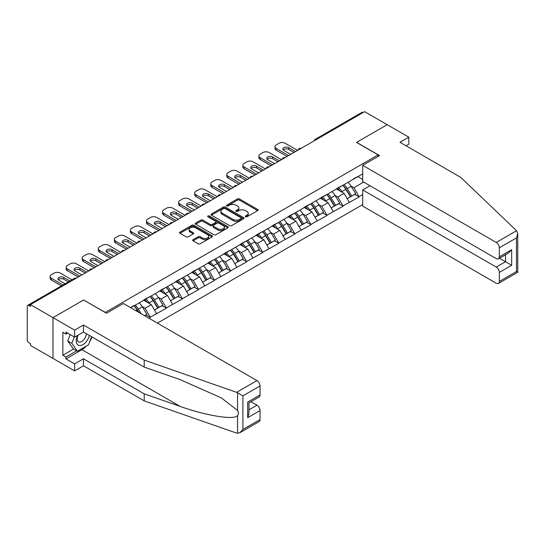 <?xml version="1.0" encoding="UTF-8"?>
<svg xmlns="http://www.w3.org/2000/svg" width="545" height="545" viewBox="0 0 545 545"><rect width="100%" height="100%" fill="white"/><g stroke="black" fill="none" stroke-linecap="round" stroke-linejoin="round"><path stroke-width="0.82" d="M245.502 216.815A1.001 0.579 0 0 0 246.919 216.815L257.656 210.615A1.431 0.824 0 0 0 258.078 210.036A1.431 0.824 0 0 0 257.656 209.45L239.466 198.945A1.431 0.824 0 0 0 237.443 198.945L226.706 205.145A1.001 0.579 0 0 0 226.413 205.554A1.001 0.579 0 0 0 226.706 205.962A1.001 0.579 0 0 0 228.123 205.962L229.513 205.158A4.571 2.643 0 0 1 235.978 205.158L237.497 206.037A4.571 2.643 0 0 1 238.833 207.904A4.571 2.643 0 0 1 237.497 209.771L236.108 210.574A1.001 0.579 0 0 0 235.815 210.983A1.001 0.579 0 0 0 236.108 211.392A1.001 0.579 0 0 0 237.525 211.392L238.914 210.588A4.571 2.643 0 0 1 245.379 210.588L246.892 211.46A4.571 2.643 0 0 1 248.234 213.327A4.571 2.643 0 0 1 246.892 215.2L245.502 215.997A1.001 0.579 0 0 0 245.209 216.406A1.001 0.579 0 0 0 245.502 216.815L245.502 215.997M193.08 239.671A1.431 0.824 0 0 0 192.658 240.256A1.431 0.824 0 0 0 193.08 240.842L198.182 243.785A1.431 0.824 0 0 0 200.206 243.785L212.128 236.905A1.431 0.824 0 0 0 212.55 236.319A1.431 0.824 0 0 0 212.128 235.733L193.938 225.235A1.431 0.824 0 0 0 191.915 225.235L179.993 232.116A1.431 0.824 0 0 0 179.571 232.701A1.431 0.824 0 0 0 179.993 233.287L186.158 236.843A1.431 0.824 0 0 0 188.175 236.843L193.284 233.9A1.431 0.824 0 0 0 193.7 233.315A1.431 0.824 0 0 0 193.284 232.729L190.225 230.964A3.822 2.207 0 0 1 189.101 229.404A3.822 2.207 0 0 1 191.465 227.367A3.822 2.207 0 0 1 195.628 227.844L207.604 234.759A3.822 2.207 0 0 1 208.728 236.319A3.822 2.207 0 0 1 206.364 238.356A3.822 2.207 0 0 1 202.202 237.879L200.206 236.728A1.431 0.824 0 0 0 198.182 236.728L193.08 239.671L193.08 240.842M83.671 299.934L52.988 317.646L30.445 304.628L364.653 111.67L387.202 124.689L356.519 142.402L378.141 154.889L105.294 312.414L83.671 300.05M229.615 225.644A1.431 0.824 0 0 0 231.632 225.644L243.56 218.756A1.431 0.824 0 0 0 243.976 218.17A1.431 0.824 0 0 0 243.56 217.591L225.371 207.086A1.431 0.824 0 0 0 223.348 207.086L211.419 213.974A1.431 0.824 0 0 0 211.004 214.553A1.431 0.824 0 0 0 211.419 215.139L229.615 225.644M208.333 217.033A1.001 0.579 0 0 1 209.348 217.176L209.348 215.984L227.844 226.666A1.431 0.824 0 0 1 228.266 227.245A1.431 0.824 0 0 1 227.844 227.83L215.922 234.711A1.431 0.824 0 0 1 213.899 234.711L195.709 224.213L195.709 223.041A1.431 0.824 0 0 0 195.287 223.627A1.431 0.824 0 0 0 195.709 224.213M195.709 223.041L200.812 220.098A1.431 0.824 0 0 1 202.829 220.098L210.207 224.356A1.431 0.824 0 0 0 212.23 224.356L215.616 222.401A1.431 0.824 0 0 0 216.031 221.822A1.431 0.824 0 0 0 215.616 221.236L207.938 216.801A1.001 0.579 0 0 1 207.645 216.392A1.001 0.579 0 0 1 208.258 215.861A1.001 0.579 0 0 1 209.348 215.984M157.396 323.117L362.697 204.586M378.141 154.889L378.141 156.435M130.78 307.748L134.172 305.432L130.466 307.571M134.172 305.786L362.697 173.848M362.697 194.538L359.046 196.65L353.896 187.732L351.041 186.083M342.791 185.341A9.756 5.634 -120 0 1 346.136 189.244L350.68 196.752L354.645 194.463L359.046 196.65M359.046 197.004L342.982 205.921L337.832 197.004L334.977 195.355M326.734 194.613A9.756 5.634 -120 0 1 330.072 198.516L334.616 206.024L338.581 203.741L342.982 205.921M342.982 206.276L326.918 215.193L321.768 206.276L318.92 204.634M310.67 203.891A9.756 5.634 -120 0 1 314.009 207.795L318.559 215.302L322.524 213.013L326.918 215.193M326.918 215.547L310.854 224.465L305.711 215.547L302.857 213.906M294.607 213.163A9.756 5.634 -120 0 1 297.945 217.067L302.495 224.574L306.46 222.285L310.854 224.465M310.854 224.826L294.797 233.744L289.647 224.826L286.793 223.178M278.55 222.435A9.756 5.634 -120 0 1 281.888 226.339L286.432 233.846L290.396 231.557L294.797 233.744M294.797 234.098L278.733 243.016L273.583 234.098L270.736 232.449M262.486 231.707A9.756 5.634 -120 0 1 265.824 235.61L270.368 243.118L274.333 240.829L278.733 243.016M278.733 243.37L262.67 252.287L257.526 243.37L254.672 241.721M246.422 240.979A9.756 5.634 -120 0 1 249.76 244.889L254.311 252.396L258.276 250.107L262.67 252.287M262.67 252.642L246.606 261.559L241.462 252.642L238.608 251M230.358 250.257A9.756 5.634 -120 0 1 233.703 254.161L238.247 261.668L242.212 259.379L246.606 261.559M246.606 261.92L230.549 270.831L225.398 261.92L222.544 260.272M214.301 259.529A9.756 5.634 -120 0 1 217.639 263.433L222.183 270.94L226.148 268.651L230.549 270.831M230.549 271.192L214.485 280.11L209.334 271.192L206.487 269.543M198.237 268.801A9.756 5.634 -120 0 1 201.575 272.704L206.126 280.212L210.084 277.923L214.485 280.11M214.485 280.464L198.421 289.381L193.277 280.464L190.423 278.815M182.173 278.073A9.756 5.634 -120 0 1 185.511 281.976L190.062 289.484L194.027 287.195L198.421 289.381M198.421 289.736L182.364 298.653L177.214 289.736L174.359 288.087M166.116 287.344A9.756 5.634 -120 0 1 169.454 291.255L173.998 298.762L177.963 296.473L182.364 298.653M182.364 299.007L166.3 307.925L161.15 299.007L158.302 297.366M150.052 296.623A9.756 5.634 -120 0 1 153.39 300.527L157.934 308.034L161.899 305.745L166.3 307.925M166.3 308.286L150.236 317.197L145.086 308.286L142.238 306.637M144.602 315.732L145.842 315.017L150.236 317.197M150.236 317.558L149.003 318.273M144.779 299.307L150.236 296.514M145.086 308.286L151.367 304.655L143.444 300.077M156.517 313.573L151.367 304.655M160.843 290.035L166.3 287.242M161.15 299.007L167.431 295.383L159.501 290.805M172.581 304.301L167.431 295.383M176.907 280.764L182.364 277.964M177.214 289.736L183.495 286.111L175.565 281.533M188.645 295.029L183.495 286.111M192.964 271.485L198.421 268.692M193.277 280.464L199.559 276.84L191.629 272.262M204.702 285.757L199.559 276.84M209.028 262.213L214.485 259.42M209.334 271.192L215.616 267.561L207.693 262.99M220.766 276.478L215.616 267.561M225.092 252.941L230.549 250.148M225.398 261.92L231.679 258.289L223.75 253.711M236.83 267.207L231.679 258.289M241.149 243.669L246.606 240.876M241.462 252.642L247.743 249.017L239.814 244.439M252.887 257.935L247.743 249.017M257.213 234.391L262.67 231.598M257.526 243.37L263.8 239.746L255.878 235.167M268.951 248.663L263.8 239.746M273.277 225.119L278.733 222.326M273.583 234.098L279.864 230.474L271.935 225.896M285.015 239.384L279.864 230.474M289.341 215.847L294.797 213.054M289.647 224.826L295.928 221.195L287.998 216.624M301.078 230.113L295.928 221.195M305.398 206.575L310.854 203.782M305.711 215.547L311.992 211.923L304.062 207.345M317.135 220.841L311.992 211.923M321.461 197.304L326.918 194.511M321.768 206.276L328.049 202.651L320.126 198.073M333.199 211.569L328.049 202.651M337.525 188.025L342.982 185.232M337.832 197.004L344.113 193.38L336.183 188.802M349.263 202.297L344.113 193.38M363.106 112.563L316.468 139.493M315.814 139.874A2.187 1.26 120 0 1 316.366 139.431A2.187 1.26 60 0 0 315.276 139.322L361.914 112.393A2.187 1.26 60 0 1 363.004 112.502M353.582 178.753L359.046 175.96M353.896 187.732L363.679 182.084M357.861 176.641L362.697 179.441M86.464 345.993A16.384 9.456 -60 0 1 81.92 349.686L65.965 358.903L74.611 363.897L74.611 370.907L52.988 358.426L52.988 317.646L83.569 299.988L106.527 313.246L123.415 303.497L256.954 380.594A4.367 2.521 60 0 1 260.047 385.949L242.9 395.847L236.632 392.332L144.214 360.088L83.467 325.018L74.611 330.127L52.988 317.646L52.988 358.426L30.445 345.407L30.445 343.623L28.796 342.669A2.187 1.26 -120 0 1 27.25 339.998L27.25 306.351A2.187 1.26 -120 0 1 27.7 305.35A2.187 1.26 -120 0 1 28.796 305.459L30.445 306.413L30.445 304.628M345.905 189.422L346.416 189.715M329.848 198.693L330.359 198.986M313.784 207.965L314.295 208.265M297.72 217.244L298.231 217.537M281.663 226.516L282.167 226.809M265.599 235.787L266.11 236.08M249.535 245.059L250.046 245.352M233.471 254.331L233.982 254.631M217.414 263.61L217.925 263.903M201.35 272.882L201.861 273.174M185.286 282.153L185.797 282.446M169.229 291.425L169.733 291.718M153.165 300.704L153.676 300.997M137.102 309.976L137.613 310.269M245.904 216.958L246.892 216.385A4.571 2.643 0 0 0 248.234 214.519L248.234 213.327M238.833 207.904L238.833 209.089A4.571 2.643 0 0 1 237.497 210.956L236.51 211.528M257.642 210.629L239.466 200.138A1.431 0.824 0 0 0 237.443 200.138L227.108 206.105M243.54 218.77L225.371 208.272A1.431 0.824 0 0 0 223.348 208.272L211.44 215.152L211.419 213.974M241.033 218.579A1.001 0.579 0 0 0 241.326 218.17A1.001 0.579 0 0 0 241.033 217.762L225.065 208.544A1.001 0.579 0 0 0 223.648 208.544L222.183 209.389A4.571 2.643 0 0 0 220.848 211.256A4.571 2.643 0 0 0 222.183 213.122L233.097 219.424A4.571 2.643 0 0 0 239.568 219.424L241.033 218.579L241.033 219.771A1.001 0.579 0 0 0 241.326 219.363L241.326 218.17M220.848 211.256L220.848 212.448A4.571 2.643 0 0 0 222.183 214.314L222.183 213.122M241.033 219.771L239.568 220.616A4.571 2.643 0 0 1 233.097 220.616L222.183 214.314M195.723 224.22L200.812 221.284L200.812 220.098M216.031 221.822L216.031 223.007A1.431 0.824 0 0 1 215.616 223.593L212.23 225.548A1.431 0.824 0 0 1 210.207 225.548L202.829 221.284A1.431 0.824 0 0 0 200.812 221.284M209.348 217.176L227.824 227.837M217.864 228.777A3.822 2.207 0 0 0 222.033 229.254A3.822 2.207 0 0 0 224.39 227.217A3.822 2.207 0 0 0 223.273 225.657L219.049 223.218A1.431 0.824 0 0 0 217.033 223.218L213.647 225.174A1.431 0.824 0 0 0 213.224 225.759A1.431 0.824 0 0 0 213.647 226.339L217.864 228.777L217.864 229.963A3.822 2.207 0 0 0 222.033 230.446A3.822 2.207 0 0 0 224.39 228.403L224.39 227.217M213.224 225.759L213.224 226.945A1.431 0.824 0 0 0 213.647 227.531L213.647 226.339M217.864 229.963L213.647 227.531M208.728 236.319L208.728 237.511A3.822 2.207 0 0 1 206.364 239.548A3.822 2.207 0 0 1 202.202 239.071L200.206 237.913A1.431 0.824 0 0 0 198.182 237.913L193.1 240.849M189.101 229.404L189.101 230.596A3.822 2.207 0 0 0 190.225 232.156L190.225 230.964M193.284 232.729L193.284 233.9L190.225 232.156M212.107 236.911L193.938 226.42A1.431 0.824 0 0 0 191.915 226.42L180.007 233.294M297.577 150.4L285.219 143.267A4.367 2.521 0 0 0 279.04 143.267L276.26 144.875A4.367 2.521 0 0 0 274.98 146.653A4.367 2.521 0 0 0 276.26 148.438L276.26 150.222L287.072 156.463M276.26 150.222A4.367 2.521 180 0 1 274.98 148.438L274.98 146.653M283.196 149.923A3.42 1.976 180 0 1 288.666 149.419L293.973 152.477M276.26 148.438L288.618 155.57M290.676 154.385L283.829 150.427A3.42 1.976 180 0 1 282.828 149.03A3.42 1.976 180 0 1 284.94 147.205A3.42 1.976 180 0 1 288.666 147.634L295.513 151.592M348.023 182.323A11.942 6.894 60 0 1 351.15 186.261L347.185 188.55A11.942 6.894 -120 0 0 344.059 184.612M347.185 188.55L351.729 196.057L355.694 193.768L351.15 186.261M350.68 196.752L351.729 196.057M354.645 194.463L355.694 193.768M337.232 188.195A9.756 5.634 60 0 1 339.923 190.954M338.752 187.671A11.942 6.894 60 0 1 341.885 191.608L342.328 192.351M347.22 198.755L350.394 196.827L345.85 189.319A11.942 6.894 -120 0 0 342.716 185.389M350.394 196.827L347.179 198.687M281.513 159.671L269.155 152.539A4.367 2.521 0 0 0 262.983 152.539L260.197 154.146A4.367 2.521 0 0 0 258.923 155.931A4.367 2.521 0 0 0 260.197 157.709L260.197 159.494L271.008 165.734M260.197 159.494A4.367 2.521 180 0 1 258.923 157.709L258.923 155.931M267.132 159.195A3.42 1.976 180 0 1 272.609 158.69L277.909 161.756M260.197 157.709L272.555 164.842M274.612 163.657L267.765 159.705A3.42 1.976 180 0 1 266.764 158.309A3.42 1.976 180 0 1 268.876 156.483A3.42 1.976 180 0 1 272.609 156.905L279.456 160.864M331.959 191.595A11.942 6.894 60 0 1 335.086 195.532L331.122 197.821A11.942 6.894 -120 0 0 327.995 193.884M331.122 197.821L335.672 205.329L339.637 203.04L335.086 195.532M334.616 206.024L335.672 205.329M338.581 203.741L339.637 203.04M321.168 197.474A9.756 5.634 60 0 1 323.859 200.233M322.695 196.949A11.942 6.894 60 0 1 325.821 200.88L326.271 201.623M331.156 208.027L334.33 206.099L329.786 198.591A11.942 6.894 -120 0 0 326.659 194.66M334.33 206.099L331.115 207.958M265.449 168.943L253.098 161.811A4.367 2.521 0 0 0 246.919 161.811L244.14 163.418A4.367 2.521 0 0 0 242.859 165.203A4.367 2.521 0 0 0 244.14 166.988L244.14 168.766L254.951 175.006M244.14 168.766A4.367 2.521 180 0 1 242.859 166.988L242.859 165.203M251.075 168.473A3.42 1.976 180 0 1 256.545 167.962L261.845 171.028M244.14 166.988L256.491 174.121M258.555 172.929L251.708 168.977A3.42 1.976 180 0 1 250.7 167.581A3.42 1.976 180 0 1 252.819 165.755A3.42 1.976 180 0 1 256.545 166.184L263.392 170.135M315.896 200.873A11.942 6.894 60 0 1 319.023 204.804L315.065 207.093A11.942 6.894 -120 0 0 311.931 203.162M315.065 207.093L319.608 214.601L323.573 212.312L319.023 204.804M318.559 215.302L319.608 214.601M322.524 213.013L323.573 212.312M305.105 206.746A9.756 5.634 60 0 1 307.796 209.505M306.631 206.221A11.942 6.894 60 0 1 309.758 210.159L310.207 210.895M315.092 217.298L318.273 215.377L313.722 207.87A11.942 6.894 -120 0 0 310.596 203.932M318.273 215.377L315.051 217.23M249.392 178.222L237.034 171.089A4.367 2.521 0 0 0 230.855 171.089L228.076 172.69A4.367 2.521 0 0 0 226.795 174.475A4.367 2.521 0 0 0 228.076 176.26L228.076 178.045L238.887 184.285M228.076 178.045A4.367 2.521 180 0 1 226.795 176.26L226.795 174.475M235.011 177.745A3.42 1.976 180 0 1 240.481 177.241L245.788 180.3M228.076 176.26L240.434 183.392M242.491 182.2L235.644 178.249A3.42 1.976 180 0 1 234.643 176.853A3.42 1.976 180 0 1 236.755 175.027A3.42 1.976 180 0 1 240.481 175.456L247.328 179.407M299.832 210.145A11.942 6.894 60 0 1 302.966 214.076L299.001 216.365A11.942 6.894 -120 0 0 295.874 212.434M299.001 216.365L303.545 223.872L307.509 221.583L302.966 214.076M302.495 224.574L303.545 223.872M306.46 222.285L307.509 221.583M289.048 216.018A9.756 5.634 60 0 1 291.738 218.777M290.567 215.493A11.942 6.894 60 0 1 293.701 219.431L294.143 220.166M299.028 226.57L302.209 224.649L297.659 217.142A11.942 6.894 -120 0 0 294.532 213.204M302.209 224.649L298.994 226.502M233.328 187.494L220.97 180.361A4.367 2.521 0 0 0 214.791 180.361L212.012 181.962A4.367 2.521 0 0 0 210.738 183.747A4.367 2.521 0 0 0 212.012 185.532L212.012 187.316L222.823 193.557M212.012 187.316A4.367 2.521 180 0 1 210.738 185.532L210.738 183.747M218.947 187.017A3.42 1.976 180 0 1 224.424 186.513L229.724 189.571M212.012 185.532L224.37 192.664M226.427 191.472L219.581 187.521A3.42 1.976 180 0 1 218.579 186.124A3.42 1.976 180 0 1 220.691 184.299A3.42 1.976 180 0 1 224.424 184.728L231.271 188.679M283.775 219.417A11.942 6.894 60 0 1 286.902 223.355L282.937 225.644A11.942 6.894 -120 0 0 279.81 221.706M282.937 225.644L287.488 233.151L291.446 230.862L286.902 223.355M286.432 233.846L287.488 233.151M290.396 231.557L291.446 230.862M272.984 225.289A9.756 5.634 60 0 1 275.675 228.048M274.51 224.765A11.942 6.894 60 0 1 277.637 228.702L278.086 229.445M282.971 235.849L286.145 233.921L281.602 226.413A11.942 6.894 -120 0 0 278.468 222.476M286.145 233.921L282.93 235.781M217.264 196.765L204.906 189.633A4.367 2.521 0 0 0 198.734 189.633L195.955 191.241A4.367 2.521 0 0 0 194.674 193.019A4.367 2.521 0 0 0 195.955 194.803L195.955 196.588L206.759 202.829M195.955 196.588A4.367 2.521 180 0 1 194.674 194.803L194.674 193.019M202.883 196.289A3.42 1.976 180 0 1 208.36 195.784L213.66 198.843M195.955 194.803L208.306 201.936M210.363 200.751L203.517 196.793A3.42 1.976 180 0 1 202.515 195.396A3.42 1.976 180 0 1 204.627 193.57A3.42 1.976 180 0 1 208.36 194L215.207 197.958M267.711 228.689A11.942 6.894 60 0 1 270.838 232.626L266.873 234.915A11.942 6.894 -120 0 0 263.746 230.978M266.873 234.915L271.424 242.423L275.389 240.134L270.838 232.626M270.368 243.118L271.424 242.423M274.333 240.829L275.389 240.134M256.92 234.561A9.756 5.634 60 0 1 259.611 237.327M258.446 234.043A11.942 6.894 60 0 1 261.573 237.974L262.022 238.717M266.907 245.121L270.082 243.193L265.538 235.685A11.942 6.894 -120 0 0 262.411 231.754M270.082 243.193L266.866 245.052M77.56 335.441A9.463 5.464 120 0 0 79.604 345.53A9.463 5.464 120 0 0 89.36 335.434M78.064 335.148A6.479 3.74 120 0 0 78.494 341.81A6.479 3.74 120 0 0 79.441 342.103A6.479 3.74 120 0 0 86.314 333.676M91.642 336.749L88.508 344.815L77.397 351.232L73.275 348.855L67.716 340.945L70.182 334.589M77.397 351.232L71.838 343.323L74.304 336.967M67.716 340.945L71.838 343.323M516.565 230.712L517.75 233.594L516.469 237.899L499.329 247.798A4.367 2.521 -120 0 0 496.236 242.45L516.565 230.712L460.716 177.357L399.969 142.286L408.825 137.177L387.202 124.689L356.621 142.347L379.586 155.597L362.697 165.353L496.236 242.45M408.825 137.177L408.825 144.187L406.045 145.794M370.007 185.736L362.697 189.96L362.697 206.126L496.236 283.23A4.367 2.521 -120 0 0 498.423 283.448A4.367 2.521 -120 0 0 499.329 281.445L499.329 272.411A4.367 2.521 -120 0 0 496.236 267.057L505.508 261.709L511.68 265.279L499.329 272.411M362.697 189.96L496.236 267.057M362.697 165.353L362.697 181.519L496.236 258.616A4.367 2.521 -120 0 0 498.423 258.834A4.367 2.521 -120 0 0 499.329 256.831L499.329 247.798M499.472 258.228L505.508 261.709L505.508 254.747M499.329 256.831L511.68 249.699L508.594 252.962L498.423 258.834M499.329 281.445L516.469 271.546L517.123 271.921M74.611 363.897L83.467 358.78L144.214 393.851L144.214 400.868L236.632 433.112L239.814 432.75L242.9 429.487L260.047 419.595A4.367 2.521 60 0 1 259.141 421.592L239.814 432.75M144.214 393.851L180.123 406.379C205.629 415.644 234.2 420.25 237.552 415.631C238.676 414.22 238.676 412.497 237.552 410.453L221.515 397.986L180.123 379.627L144.214 367.105L83.467 332.034L74.611 337.144L65.965 332.15L65.965 334.051L62.873 332.266L62.873 355.217L65.965 356.995L76.675 350.817M83.467 358.78L83.467 365.797L74.611 370.907M144.214 400.868L83.467 365.797M260.047 385.949L260.047 394.982A4.367 2.521 60 0 1 259.141 396.985L248.97 402.857L248.97 413.382L247.689 417.688L247.689 402.115C249.358 403.075 249.358 403.075 247.689 402.115L260.047 394.982M74.611 330.127L74.611 337.144M65.965 358.903L65.965 356.995M83.467 325.018L83.467 332.034M144.214 360.088L144.214 367.105M248.97 409.82L256.954 405.207A4.367 2.521 60 0 1 260.047 410.555L260.047 419.595M256.954 405.207L250.925 401.726M92.044 336.98A16.384 9.456 -60 0 1 89.714 341.708M67.614 333.104L65.965 334.051M62.873 355.217L73.582 349.032M201.2 206.037L188.849 198.905A4.367 2.521 0 0 0 182.67 198.905L179.891 200.512A4.367 2.521 0 0 0 178.61 202.297A4.367 2.521 0 0 0 179.891 204.075L179.891 205.86L190.702 212.1M179.891 205.86A4.367 2.521 180 0 1 178.61 204.075L178.61 202.297M186.826 205.567A3.42 1.976 180 0 1 192.296 205.056L197.597 208.122M179.891 204.075L192.242 211.208M194.306 210.023L187.46 206.071A3.42 1.976 180 0 1 186.458 204.675A3.42 1.976 180 0 1 188.57 202.849A3.42 1.976 180 0 1 192.296 203.278L199.143 207.229M251.647 237.961A11.942 6.894 60 0 1 254.781 241.898L250.816 244.187A11.942 6.894 -120 0 0 247.682 240.25M250.816 244.187L255.36 251.695L259.325 249.406L254.781 241.898M254.311 252.396L255.36 251.695M258.276 250.107L259.325 249.406M240.856 243.84A9.756 5.634 60 0 1 243.547 246.599M242.382 243.315A11.942 6.894 60 0 1 245.509 247.246L245.959 247.989M250.843 254.392L254.025 252.464L249.474 244.957A11.942 6.894 -120 0 0 246.347 241.026M254.025 252.464L250.802 254.324M185.143 215.316L172.785 208.176A4.367 2.521 0 0 0 166.607 208.176L163.827 209.784A4.367 2.521 0 0 0 162.546 211.569A4.367 2.521 0 0 0 163.827 213.354L163.827 215.132L174.638 221.379M163.827 215.132A4.367 2.521 180 0 1 162.546 213.354L162.546 211.569M170.762 214.839A3.42 1.976 180 0 1 176.233 214.335L181.54 217.394M163.827 213.354L176.185 220.487M178.242 219.294L171.396 215.343A3.42 1.976 180 0 1 170.394 213.947A3.42 1.976 180 0 1 172.506 212.121A3.42 1.976 180 0 1 176.233 212.55L183.079 216.501M235.59 247.239A11.942 6.894 60 0 1 238.717 251.17L234.752 253.459A11.942 6.894 -120 0 0 231.625 249.528M234.752 253.459L239.296 260.966L243.261 258.677L238.717 251.17M238.247 261.668L239.296 260.966M242.212 259.379L243.261 258.677M224.799 253.112A9.756 5.634 60 0 1 227.49 255.871M226.318 252.587A11.942 6.894 60 0 1 229.452 256.525L229.895 257.26M234.786 263.664L237.961 261.743L233.417 254.236A11.942 6.894 -120 0 0 230.283 250.298M237.961 261.743L234.745 263.596M169.079 224.588L156.722 217.455A4.367 2.521 0 0 0 150.549 217.455L147.763 219.056A4.367 2.521 0 0 0 146.489 220.841A4.367 2.521 0 0 0 147.763 222.626L147.763 224.411L158.575 230.651M147.763 224.411A4.367 2.521 180 0 1 146.489 222.626L146.489 220.841M154.698 224.111A3.42 1.976 180 0 1 160.175 223.607L165.476 226.666M147.763 222.626L160.121 229.758M162.178 228.566L155.332 224.615A3.42 1.976 180 0 1 154.33 223.218A3.42 1.976 180 0 1 156.442 221.393A3.42 1.976 180 0 1 160.175 221.822L167.022 225.773M219.526 256.511A11.942 6.894 60 0 1 222.653 260.449L218.688 262.731A11.942 6.894 -120 0 0 215.561 258.8M218.688 262.731L223.239 270.238L227.204 267.949L222.653 260.449M222.183 270.94L223.239 270.238M226.148 268.651L227.204 267.949M208.735 262.383A9.756 5.634 60 0 1 211.426 265.142M210.261 261.859A11.942 6.894 60 0 1 213.388 265.797L213.838 266.532M218.722 272.943L221.897 271.015L217.353 263.507A11.942 6.894 -120 0 0 214.219 259.57M221.897 271.015L218.681 272.868M153.016 233.859L140.665 226.727A4.367 2.521 0 0 0 134.486 226.727L131.706 228.328A4.367 2.521 0 0 0 130.425 230.113A4.367 2.521 0 0 0 131.706 231.897L131.706 233.682L142.517 239.923M131.706 233.682A4.367 2.521 180 0 1 130.425 231.897L130.425 230.113M138.641 233.383A3.42 1.976 180 0 1 144.112 232.879L149.412 235.937M131.706 231.897L144.057 239.03M146.121 237.845L139.275 233.887A3.42 1.976 180 0 1 138.267 232.49A3.42 1.976 180 0 1 140.385 230.664A3.42 1.976 180 0 1 144.112 231.094L150.958 235.045M203.462 265.783A11.942 6.894 60 0 1 206.589 269.721L202.631 272.01A11.942 6.894 -120 0 0 199.497 268.072M202.631 272.01L207.175 279.517L211.14 277.228L206.589 269.721M206.126 280.212L207.175 279.517M210.084 277.923L211.14 277.228M192.671 271.655A9.756 5.634 60 0 1 195.362 274.414M194.197 271.131A11.942 6.894 60 0 1 197.324 275.068L197.774 275.811M202.658 282.215L205.84 280.287L201.289 272.779A11.942 6.894 -120 0 0 198.162 268.842M205.84 280.287L202.617 282.147M136.952 243.131L124.601 235.999A4.367 2.521 0 0 0 118.422 235.999L115.642 237.606A4.367 2.521 0 0 0 114.361 239.384A4.367 2.521 0 0 0 115.642 241.169L115.642 242.954L126.454 249.194M115.642 242.954A4.367 2.521 180 0 1 114.361 241.169L114.361 239.384M122.577 242.654A3.42 1.976 180 0 1 128.048 242.15L133.355 245.216M115.642 241.169L128 248.302M130.057 247.117L123.211 243.165A3.42 1.976 180 0 1 122.209 241.762A3.42 1.976 180 0 1 124.321 239.943A3.42 1.976 180 0 1 128.048 240.365L134.894 244.323M187.398 275.055A11.942 6.894 60 0 1 190.532 278.992L186.567 281.281A11.942 6.894 -120 0 0 183.44 277.344M186.567 281.281L191.111 288.789L195.076 286.5L190.532 278.992M190.062 289.484L191.111 288.789M194.027 287.195L195.076 286.5M176.607 280.927A9.756 5.634 60 0 1 179.298 283.693M178.133 280.409A11.942 6.894 60 0 1 181.26 284.34L181.71 285.083M186.594 291.486L189.776 289.559L185.225 282.051A11.942 6.894 -120 0 0 182.098 278.12M189.776 289.559L186.56 291.418M120.895 252.403L108.537 245.27A4.367 2.521 0 0 0 102.358 245.27L99.578 246.878A4.367 2.521 0 0 0 98.298 248.663A4.367 2.521 0 0 0 99.578 250.441L99.578 252.226L110.39 258.466M99.578 252.226A4.367 2.521 180 0 1 98.298 250.441L98.298 248.663M106.513 251.933A3.42 1.976 180 0 1 111.984 251.422L117.291 254.488M99.578 250.441L111.936 257.581M113.994 256.388L107.147 252.437A3.42 1.976 180 0 1 106.146 251.041A3.42 1.976 180 0 1 108.257 249.215A3.42 1.976 180 0 1 111.984 249.644L118.83 253.595M171.341 284.333A11.942 6.894 60 0 1 174.468 288.264L170.503 290.553A11.942 6.894 -120 0 0 167.376 286.616M170.503 290.553L175.054 298.06L179.012 295.772L174.468 288.264M173.998 298.762L175.054 298.06M177.963 296.473L179.012 295.772M160.55 290.206A9.756 5.634 60 0 1 163.241 292.965M162.069 289.681A11.942 6.894 60 0 1 165.203 293.612L165.653 294.354M170.537 300.758L173.712 298.837L169.168 291.33A11.942 6.894 -120 0 0 166.034 287.392M173.712 298.837L170.496 300.69M104.831 261.682L92.473 254.549A4.367 2.521 0 0 0 86.301 254.549L83.521 256.15A4.367 2.521 0 0 0 82.24 257.935A4.367 2.521 0 0 0 83.521 259.72L83.521 261.498L94.326 267.745M83.521 261.498A4.367 2.521 180 0 1 82.24 259.72L82.24 257.935M90.45 261.205A3.42 1.976 180 0 1 95.927 260.701L101.227 263.76M83.521 259.72L95.872 266.852M97.93 265.66L91.083 261.709A3.42 1.976 180 0 1 90.082 260.312A3.42 1.976 180 0 1 92.194 258.487A3.42 1.976 180 0 1 95.927 258.916L102.773 262.867M155.277 293.605A11.942 6.894 60 0 1 158.404 297.536L154.439 299.825A11.942 6.894 -120 0 0 151.312 295.894M154.439 299.825L158.99 307.332L162.955 305.043L158.404 297.536M157.934 308.034L158.99 307.332M161.899 305.745L162.955 305.043M144.486 299.478A9.756 5.634 60 0 1 147.177 302.237M146.012 298.953A11.942 6.894 60 0 1 149.139 302.891L149.589 303.626M154.473 310.03L157.648 308.109L153.104 300.602A11.942 6.894 -120 0 0 149.977 296.664M157.648 308.109L154.433 309.962M88.767 270.954L76.416 263.821A4.367 2.521 0 0 0 70.237 263.821L67.457 265.422A4.367 2.521 0 0 0 66.177 267.207A4.367 2.521 0 0 0 67.457 268.992L67.457 270.776L78.269 277.017M67.457 270.776A4.367 2.521 180 0 1 66.177 268.992L66.177 267.207M74.392 270.477A3.42 1.976 180 0 1 79.863 269.973L85.163 273.031M67.457 268.992L79.808 276.124M81.873 274.932L75.026 270.981A3.42 1.976 180 0 1 74.025 269.584A3.42 1.976 180 0 1 76.137 267.759A3.42 1.976 180 0 1 79.863 268.188L86.71 272.139M139.213 302.877A11.942 6.894 60 0 1 142.347 306.815L138.382 309.104A11.942 6.894 -120 0 0 135.249 305.166M138.382 309.104L141.209 313.77M142.347 306.815L146.891 314.322L144.527 315.684M145.842 315.017L146.891 314.322M133.988 305.895A9.756 5.634 -120 0 1 137.326 309.798L138.941 312.462M138.43 312.169L137.04 309.873A11.942 6.894 -120 0 0 133.913 305.936M71.967 279.796L60.352 273.093A4.367 2.521 0 0 0 54.173 273.093L51.394 274.7A4.367 2.521 0 0 0 50.113 276.478A4.367 2.521 0 0 0 51.394 278.263L51.394 280.048L61.462 285.859M51.394 280.048A4.367 2.521 180 0 1 50.113 278.263L50.113 276.478M58.329 279.748A3.42 1.976 180 0 1 63.799 279.244L68.363 281.874M51.394 278.263L63.009 284.967M65.066 283.781L58.962 280.253A3.42 1.976 180 0 1 57.961 278.856A3.42 1.976 180 0 1 60.073 277.03A3.42 1.976 180 0 1 63.799 277.459L69.903 280.988M75.537 278.59L28.796 305.459M75.993 278.332A2.187 1.26 -60 0 0 75.435 278.529A2.187 1.26 -120 0 0 74.345 278.42L27.7 305.35M299.75 149.146A2.187 1.26 120 0 1 300.302 148.703A2.187 1.26 -60 0 1 300.86 148.506M283.686 158.418A2.187 1.26 120 0 1 284.238 157.982A2.187 1.26 -60 0 1 284.797 157.778M267.622 167.69A2.187 1.26 120 0 1 268.181 167.254A2.187 1.26 -60 0 1 268.733 167.049M251.565 176.962A2.187 1.26 120 0 1 252.117 176.526A2.187 1.26 -60 0 1 252.669 176.321M235.501 186.24A2.187 1.26 120 0 1 236.053 185.797A2.187 1.26 -60 0 1 236.612 185.6M219.437 195.512A2.187 1.26 120 0 1 219.996 195.069A2.187 1.26 -60 0 1 220.548 194.872M203.38 204.784A2.187 1.26 120 0 1 203.932 204.348A2.187 1.26 -60 0 1 204.484 204.143M187.316 214.056A2.187 1.26 120 0 1 187.868 213.62A2.187 1.26 -60 0 1 188.427 213.415M171.253 223.327A2.187 1.26 120 0 1 171.804 222.891A2.187 1.26 -60 0 1 172.363 222.687M155.189 232.606A2.187 1.26 120 0 1 155.747 232.163A2.187 1.26 -60 0 1 156.299 231.966M139.132 241.878A2.187 1.26 120 0 1 139.684 241.435A2.187 1.26 -60 0 1 140.235 241.237M123.068 251.15A2.187 1.26 120 0 1 123.62 250.714A2.187 1.26 -60 0 1 124.178 250.509M107.004 260.421A2.187 1.26 120 0 1 107.563 259.985A2.187 1.26 -60 0 1 108.114 259.781M90.94 269.7A2.187 1.26 120 0 1 91.499 269.257A2.187 1.26 -60 0 1 92.05 269.06M246.892 216.385L246.892 215.2M236.108 211.392L236.108 210.574M237.497 210.956L237.497 209.771M226.706 205.962L226.706 205.145M237.443 200.138L237.443 198.945M239.466 200.138L239.466 198.945M257.656 210.615L257.656 209.45M223.348 208.272L223.348 207.086M225.371 208.272L225.371 207.086M243.56 218.756L243.56 217.591M233.097 220.616L233.097 219.424M239.568 220.616L239.568 219.424M202.829 221.284L202.829 220.098M210.207 225.548L210.207 224.356M212.23 225.548L212.23 224.356M215.616 223.593L215.616 222.401M227.844 227.83L227.844 226.666M198.182 237.913L198.182 236.728M200.206 237.913L200.206 236.728M202.202 239.071L202.202 237.879M179.993 233.287L179.993 232.116M191.915 226.42L191.915 225.235M193.938 226.42L193.938 225.235M212.128 236.905L212.128 235.733M345.85 189.319L341.885 191.608M288.666 149.419L288.666 147.634M329.786 198.591L325.821 200.88M272.609 158.69L272.609 156.905M313.722 207.87L309.758 210.159M256.545 167.962L256.545 166.184M297.659 217.142L293.701 219.431M240.481 177.241L240.481 175.456M281.602 226.413L277.637 228.702M224.424 186.513L224.424 184.728M265.538 235.685L261.573 237.974M208.36 195.784L208.36 194M516.469 271.546L516.469 237.899M511.68 249.699L511.68 265.279M237.552 433.33L237.552 415.631M237.552 410.453L237.552 392.754M242.9 395.847L242.9 429.487M260.047 410.555L247.689 417.688M236.632 392.332L256.954 380.594M81.92 349.686L180.123 406.379M249.474 244.957L245.509 247.246M192.296 205.056L192.296 203.278M233.417 254.236L229.452 256.525M176.233 214.335L176.233 212.55M217.353 263.507L213.388 265.797M160.175 223.607L160.175 221.822M201.289 272.779L197.324 275.068M144.112 232.879L144.112 231.094M185.225 282.051L181.26 284.34M128.048 242.15L128.048 240.365M169.168 291.33L165.203 293.612M111.984 251.422L111.984 249.644M153.104 300.602L149.139 302.891M95.927 260.701L95.927 258.916M137.04 309.873L135.753 310.616M79.863 269.973L79.863 268.188M63.799 279.244L63.799 277.459M315.276 139.322A2.187 2.187 0 0 0 314.227 140.787M301.003 148.417A2.187 2.187 0 0 0 298.163 150.059M284.94 157.696A2.187 2.187 0 0 0 282.099 159.331M268.883 166.968A2.187 2.187 0 0 0 266.035 168.609M252.819 176.239A2.187 2.187 0 0 0 249.978 177.881M236.755 185.511A2.187 2.187 0 0 0 233.914 187.153M220.691 194.783A2.187 2.187 0 0 0 217.85 196.425M204.634 204.062A2.187 2.187 0 0 0 201.793 205.703M188.57 213.333A2.187 2.187 0 0 0 185.729 214.975M172.506 222.605A2.187 2.187 0 0 0 169.665 224.247M156.449 231.877A2.187 2.187 0 0 0 153.601 233.519M140.385 241.156A2.187 2.187 0 0 0 137.544 242.791M124.321 250.428A2.187 2.187 0 0 0 121.481 252.069M108.257 259.699A2.187 2.187 0 0 0 105.417 261.341M92.2 268.971A2.187 2.187 0 0 0 89.353 270.613M76.137 278.243A2.187 2.187 0 0 0 74.345 278.42M517.75 233.594L517.75 272.289L498.423 283.448"/></g></svg>
